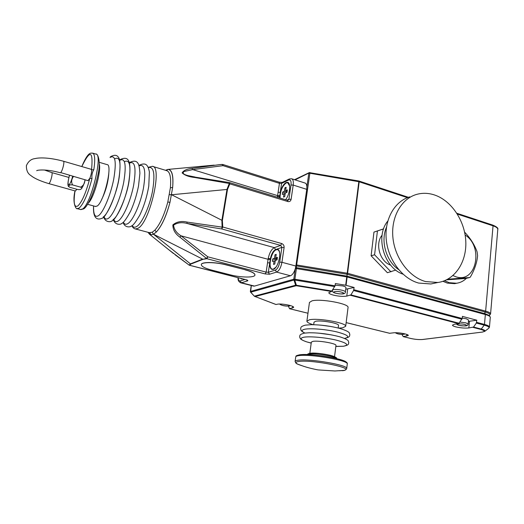 <?xml version="1.0" encoding="UTF-8"?>
<svg xmlns="http://www.w3.org/2000/svg" width="524" height="524" viewBox="0 0 524 524"><rect width="100%" height="100%" fill="white"/><g stroke="black" fill="none" stroke-linecap="round" stroke-linejoin="round"><path stroke-width="0.79" d="M75.404 191.005L76.864 189.275M63.574 161.261L91.163 169.285L91.556 169.881C91.746 172.029 91.176 174.82 89.84 178.252L87.986 180.649M73.445 176.503C71.362 179.483 71.094 182.287 72.633 184.926C70.602 184.703 69.437 184.907 69.142 185.542L68.71 186.655L69.836 187.31L77.683 189.505C79.687 189.727 80.853 189.524 81.174 188.909L81.561 188.529C82.104 188.149 81.77 187.69 80.552 187.147C83.401 185.751 84.855 183.295 84.921 179.771M81.783 166.56C89.204 148.823 92.034 154.122 92.519 153.087C94.903 153.886 95.335 159.42 93.816 169.691C92.231 172.213 91.621 175.18 91.995 178.605C87.94 193.978 83.663 203.81 79.176 208.094L77.107 208.611M88.418 202.971C93.881 198.249 101.492 170.831 99.265 163.888M95.407 206.443L97.117 206.056C103.988 202.198 113.04 164.222 107.04 164.608L99.291 162.316M101.577 199.611C105.645 191.457 108.049 182.824 108.782 173.706M115.234 193.697L117.389 185.961M149.209 232.63L152.189 232.276L154.888 230.128C159.964 224.41 164.281 215.017 167.824 201.95L170.392 187.769C171.237 177.348 169.966 171.63 166.593 170.608L152.87 166.468M147.938 232.289L149.595 234.326L150.971 234.817L153.473 234.235L156.309 232.047C161.7 226.185 166.252 216.307 169.959 202.421L172.651 187.494C173.641 175.409 172.01 169.39 167.759 169.422L165.512 170.287M170.392 187.769L172.651 187.494C173.549 175.606 171.918 169.579 167.759 169.422L166.56 170.601M284.1 247.518C284.204 245.546 283.399 244.223 281.67 243.536L280.661 245.402L221.776 228.955L186.996 223.427L274.366 247.642L280.661 245.402L281.873 247.393L284.1 247.518L281.945 262.282L295.877 266.048L295.281 268.779C294.036 272.657 292.418 274.982 290.44 275.762L276.561 272.094L269.526 274.229L265.177 273.928L206.888 258.699L203.07 259.308L206.482 258.398L179.856 237.13C175.186 233.769 172.855 229.682 172.874 224.881C176.654 221.724 181.376 220.787 187.035 222.078L222.117 227.134L221.875 220.421L227.003 189.282L229.289 183.479L194.817 177.512C189.046 176.896 184.821 175.363 182.136 172.894C183.452 170.536 186.721 169.036 191.948 168.394L219.68 164.621L222.222 164.425L223.047 165.663L192.701 169.606L184.107 171.486C182.116 173.058 183.361 174.42 187.847 175.586L195.033 177.027L194.817 177.512M168.735 249.699L189.171 265.137L190.31 263.926L202.611 259.111L153.48 234.228L190.756 264.116L189.76 265.347L189.105 265.124L246.175 279.757C247.773 280.216 248.238 280.589 247.583 280.877L241.374 282.764L254.487 286.084L290.44 275.762M229.63 182.627L287.506 200.312L287.827 201.543L229.833 183.858L229.414 182.575L229.289 183.479L229.833 183.858L227.508 189.406L171.617 194.751L222.386 220.538L222.752 227.01L221.776 228.955L222.117 227.134L222.752 227.01L281.67 243.536M265.177 273.928L266.153 272.133L267.554 262.779L269.722 262.917C269.611 266.755 270.43 268.93 272.179 269.441L273.22 269.362C278.63 268.196 282.41 249.66 277.334 249.286L276.174 249.391C273.685 250.59 271.753 253.708 270.358 258.745L268.327 272.277L266.153 272.133L207.832 256.826L206.482 258.398L206.888 258.699L207.832 256.826L181.075 235.833C176.562 233.049 174.053 229.486 173.555 225.15C177.341 222.621 181.821 222.052 186.996 223.427L187.035 222.078M179.856 237.13L181.075 235.833L268.078 259.301L268.209 258.476C269.5 252.725 271.55 249.116 274.366 247.642L275.565 249.607C273.181 250.839 271.445 253.885 270.358 258.745L268.209 258.476M279.685 253.197C279.344 251.107 278.598 249.922 277.438 249.653L276.318 249.758C271.072 251.14 267.541 268.773 272.454 269.172L273.456 269.094L275.899 267.175M275.69 257.939L276.214 254.363L274.995 254.782L274.471 258.345L272.755 258.915L272.382 261.424L274.098 260.86L273.567 264.437L274.786 264.044L275.316 260.461L277.052 259.891L277.425 257.356L275.69 257.939L277.275 258.365M275.211 261.162L274.098 260.86M277.065 259.78L276.548 260.055M276.561 259.943L272.755 258.915M277.17 259.072L274.471 258.345M276.109 255.083L274.995 254.782M295.516 267.915L296.257 267.633L296.466 266.179L295.877 266.054L306.737 189.341L293.198 185.077L291.121 199.323C290.676 201.137 289.582 201.878 287.827 201.543M291.757 178.802L305.014 183.027C306.147 183.367 306.769 184.658 306.881 186.891L306.737 189.341M254.487 286.084L253.583 286.078M201.327 264.581L201.327 264.548C201.236 261.764 215.436 261.882 226.342 264.836L245.18 269.749C251.599 271.511 254.861 273.227 254.952 274.897L254.939 274.976M345.683 285.233L346.744 276.882L296.401 268.596L294.894 279.233L335.065 285.809L335.353 283.543L345.683 285.233L354.126 287.466L345.748 289.228M345.951 287.637L345.951 287.604C345.919 287.054 344.91 286.504 342.919 285.953L335.15 285.141M354.126 287.466L353.576 290.512L350.923 294.894L346.777 296.106C343.148 296.669 338.694 296.342 333.428 295.123C330.395 294.305 328.849 293.492 328.784 292.687L331.528 291.475L296.237 285.724L296.381 285.252L295.608 285.233L293.977 280.045L250.714 292.209M353.844 289.72L462.214 318.5L462.417 316.372L476.788 320.21L469.465 321.251L468.856 327.952L473.552 327.042L481.425 329.105C484.241 329.878 485.388 330.598 484.864 331.266L484.648 331.437M468.856 327.952C464.854 328.312 460.531 327.959 455.887 326.891C453.673 326.301 452.539 325.712 452.481 325.135L454.544 324.218L458.683 323.636L350.471 295.294M275.938 304.503L277.15 304.267C280.923 303.193 294.259 305.734 293.623 307.398L289.569 308.708L307.974 313.228M389.653 333.277L393.223 332.858C397.415 332.144 408.759 334.122 408.294 335.484L403.284 336.624L410.646 338.432C415.08 339.408 419.056 339.755 422.573 339.473L481.949 332.131C485.296 331.554 484.955 330.664 480.927 329.458L473.054 327.395M348.034 307.575L348.047 307.496C349.416 303.769 320.819 298.444 312.062 300.835L309.448 302.427L306.9 321.107M338.668 328.129L342.696 327.808L345.683 326.321C347.019 322.974 318.245 317.734 309.494 319.771L306.887 321.173C306.926 322.253 309.022 323.426 313.182 324.697M469.465 321.251L468.41 321.363M468.535 320.007L466.308 318.788L462.253 318.101M476.788 320.21L476.342 323.053L473.552 327.042M462.214 318.5L458.683 323.636M251.337 285.508L250.603 292.032L254.441 296.289L276.089 304.516M288.344 306.108L289.569 308.708M401.836 334.351L403.284 336.624M335.065 285.809L331.528 291.475M250.439 291.455L293.8 279.213L294.894 279.233L294.75 280.058L293.977 280.045L293.8 279.213L295.281 268.779M466.439 278.29C463.622 281.054 460.341 282.705 456.594 283.255L454.622 283.654L447.293 283.098L442.97 281.309M383.607 228.857L373.959 232.093L371.103 255.778L387.393 272.722L395.764 270.076M456.594 283.255L449.258 282.691L444.594 280.713M476.598 322.326L484.484 324.415L485.342 314.544L484.811 312.939L485.224 312.035L347.098 274.268L346.954 276.122L485.073 313.738L489.134 315.369L490.294 317.249C490.222 316.352 488.571 315.448 485.342 314.544L347.13 276.96L346.069 285.318M296.257 267.633L346.855 276.089L346.744 276.882L346.954 276.122L347.13 276.96L346.744 276.882M296.04 264.875L347.209 273.214L358.816 181.704L309.881 173.248L296.466 266.179M407.436 197.666L359.189 181.795L347.595 273.299L347.098 274.268L296.453 265.923M296.918 264.928L296.178 265.963L295.936 265.616M347.595 273.299L347.209 273.214L346.993 274.248L347.595 273.299L485.637 311.132L493.045 225.824L457.367 214.093M295.339 268.576L296.401 268.596L296.46 267.803L295.379 268.432M296.047 267.757L295.418 268.308M358.822 181.009L359.189 181.795L358.73 181.035M306.881 186.891L308.806 173.293L309.881 173.248L309.913 172.534L295.084 179.863M240.654 278.395L241.656 278.991L242.586 278.886M241.531 278.617L242.068 278.755M189.053 265.052L175.036 254.723M195.079 177.125L229.414 182.575M191.948 168.394L192.701 169.606L277.615 195.629L278.113 192.282L280.248 192.367L279.665 196.376L277.51 196.408L277.615 195.629L279.698 195.747M279.574 197.889L279.665 196.376L279.678 197.921M285.58 199.723C289.838 194.64 291.187 182.758 287.591 182.326L286.058 182.555C283.536 184.088 281.604 187.356 280.248 192.367L281.584 183.42L288.613 180.014C290.584 179.424 291.383 181.081 291.003 184.998L293.198 185.077C293.63 181.435 293.086 179.326 291.567 178.743L289.372 178.972L288.613 180.014M289.654 186.033L287.683 182.699L286.196 182.915C282.226 186.079 280.17 191.116 280.039 198.033M285.613 190.697L286.124 187.264L284.905 187.841L284.394 191.267L282.678 192.066L282.318 194.483L284.034 193.69L283.53 197.129L284.748 196.579L285.259 193.127L286.995 192.328L287.355 189.891L285.613 190.697L287.165 191.181M285.122 194.024L284.034 193.69M285.6 192.97L282.678 192.066M287.034 192.085L284.394 191.267M285.986 188.175L284.905 187.841M154.888 230.128L156.309 232.047C161.674 226.06 166.219 216.183 169.959 202.421L167.824 201.95M149.825 232.787L150.971 234.817L148.096 232.328M75.017 190.893C73.281 202.821 74.218 207.851 77.827 205.991C82.026 201.937 86.028 192.688 89.84 178.252L91.995 178.605M93.816 169.691L91.556 169.881C93.305 150.545 90.062 149.438 81.829 166.573M72.633 184.926L80.552 187.147M245.167 269.853C251.586 271.615 254.841 273.332 254.939 274.995C254.959 277.799 240.83 277.654 230.128 274.812L211.781 270.115C204.956 268.281 201.465 266.461 201.314 264.653C201.229 261.876 215.384 261.98 226.322 264.941L245.18 269.749M338.511 325.469L338.517 325.424C339.323 323.301 321.304 320.013 315.703 321.271L314.014 322.168L313.673 324.703M330.952 326.498L321.035 325.155M331.096 334.816L318.756 333.146M335.963 345.46L335.969 345.414C336.749 343.554 318.612 340.325 313.018 341.34L311.335 342.106L309.835 353.274M339.401 370.769L343.587 370.416C356.785 368.529 312.979 359.516 299.178 361.403C295.471 361.874 295.012 362.798 297.789 364.18L301.248 365.47M448.61 278.722L448.013 279.213L469.746 277.55L465.476 278.493L446.566 279.836M469.746 277.55L470.401 276.947C474.626 269.618 477.023 262.498 477.606 255.588L477.076 251.802C474.528 244.754 470.421 238.25 464.742 232.289L464.618 232.204M448.013 279.213L447.588 279.305M371.103 255.778L374.581 254.795L390.95 271.851M373.959 232.093L377.431 230.979L374.581 254.795M383.588 228.916L377.431 230.979M390.642 265.131C379.887 261.666 374.771 243.771 382.075 235.197M434.815 283.137L430.859 283.969L418.584 283.058C402.275 278.598 388.179 259.878 386.26 239.658C384.243 219.432 394.605 201.17 409.801 196.867M434.566 194.994C451.511 200.666 464.939 220.866 465.797 241.459C466.766 262.052 454.839 280.202 437.881 282.488L425.521 281.558C409.1 277.032 394.873 258.096 392.915 237.647C390.858 217.198 401.266 198.753 416.554 194.43C422.436 192.773 428.442 192.963 434.566 194.994M44.409 170.005L51.804 172.586C52.269 172.809 52.236 174.204 51.719 176.765C50.926 180.112 50.068 182.345 49.158 183.466L48.843 183.623C37.492 180.263 32.658 177.066 30.942 175.586C27.824 173.726 26.305 170.418 26.383 165.65C28.283 161.359 31.139 159.021 34.944 158.621C39.149 157.475 49.217 157.364 63.509 161.241C64.007 161.471 63.994 162.905 63.463 165.545C62.644 169.042 61.734 171.394 60.738 172.606L88.065 180.669M80.447 209.508L82.55 209.004C91.189 204.026 103.385 153.388 95.84 154.082C97.497 152.897 101.453 161.327 97.719 175.717C94.746 190.088 88.759 205.277 83.873 208.821L80.84 209.613L77.487 208.709C75.908 209.698 72.168 202.755 74.978 190.88M110.538 156.742L110.027 157.488C115.372 154.462 116.603 161.7 113.721 179.201C110.571 195.314 103.176 212.724 98.342 215.796C94.929 217.676 93.351 214.395 93.606 205.952M114.691 158.883C120.114 155.897 121.404 163.134 118.568 180.603C115.444 196.683 108.016 214.034 103.117 217.08M119.662 160.416L119.695 160.39C125.197 157.436 126.553 164.674 123.756 182.11C120.671 198.151 113.204 215.436 108.232 218.456C106.3 219.641 104.898 219.039 104.021 216.648M124.443 161.674C129.945 158.982 131.301 166.324 128.511 183.695C125.433 199.657 117.972 216.746 112.961 219.726M129.428 163.134C134.995 160.541 136.397 167.903 133.646 185.227C130.587 201.144 123.101 218.135 118.024 221.082C116.112 222.215 114.684 221.672 113.741 219.464M139.102 165.859C144.709 163.645 146.15 171.138 143.425 188.345C140.399 204.131 132.9 220.814 127.725 223.689C125.819 224.763 124.371 224.279 123.376 222.235M132.12 225.589C133.175 227.298 134.609 227.658 136.437 226.663C141.755 223.82 149.347 207.366 152.464 191.476C155.3 174.112 153.912 166.154 148.312 167.601M148.187 167.333L152.373 166.318C162.938 166.128 149.523 223.525 137.76 228.412L135.454 228.955L149.242 232.636M152.189 232.276L153.48 234.228L152.189 232.276M267.554 262.779L268.078 259.301L270.201 259.439M269.526 274.229L268.327 272.277L275.342 270.115C277.432 269.074 278.886 266.415 279.711 262.144L281.873 247.393L275.565 249.607M227.508 189.406L222.386 220.538M203.07 259.308L190.756 264.116M332.747 289.87C334.849 289.196 338.059 289.34 342.362 290.303C344.353 290.846 345.368 291.39 345.408 291.927L345.401 291.96M336.133 293.283C341.275 294.691 346.731 293.466 341.288 292.091C336.048 290.663 330.69 291.927 336.133 293.283M347.681 288.966L346.777 296.106M296.237 285.724L255.037 296.584L254.448 296.139L295.608 285.233L296.237 285.724M346.154 322.601L389.863 333.329M460.02 322.057L465.934 322.863L468.161 324.068M458.906 325.306C463.321 326.524 469.53 325.686 464.801 324.494C460.314 323.262 454.164 324.133 458.906 325.306M480.927 329.458L484.222 325.142L476.342 323.053M490.287 317.334L489.455 327.028C489.383 326.177 487.726 325.306 484.484 324.415L484.222 325.142C488.067 326.21 489.626 327.212 488.885 328.142L489.449 327.114M350.923 294.894L459.181 323.275M461.958 319.24L353.576 290.512M281.218 304.071C280.15 304.418 280.733 304.896 282.953 305.505C287.683 306.344 289.687 306.239 288.966 305.184M396.203 332.733C395.646 333.015 396.144 333.369 397.69 333.775C401.974 334.535 404.096 334.502 404.063 333.67M488.604 328.365L484.864 331.266L482.218 332.144M481.949 332.131L422.757 339.486C419.128 339.781 415.054 339.428 410.547 338.432L410.646 338.432M410.43 338.38L403.185 336.624M334.784 286.608L294.75 280.058L296.381 285.252L332 291.062M497.787 229.433L497.8 229.309C497.767 228.058 496.182 226.892 493.045 225.824L492.691 225.071L456.843 213.261M489.409 315.579L489.409 315.422C490.837 314.393 489.436 313.267 485.224 312.035L485.637 311.132C488.866 312.049 490.51 312.959 490.582 313.869L490.575 313.961M238.237 277.779C238.355 280.124 239.023 281.178 240.241 280.936L241.374 282.764L240.496 282.764M279.711 262.144L281.945 262.282C280.93 267.548 279.135 270.823 276.561 272.094L275.342 270.115M247.583 280.877L246.535 279.914M240.241 280.936L244.937 279.488M189.518 265.288L246.856 279.96M277.432 197.234L277.51 196.408M278.113 192.282L279.449 183.348L223.047 165.663L222.838 164.49L219.68 164.621M286.91 200.129L288.921 199.231L291.003 184.998M291.121 199.323L288.921 199.231L288.089 200.325L287.545 200.325M222.87 164.497L279.161 182.182L279.449 183.348L281.584 183.42L282.338 182.391L289.248 179.031M169.422 194.666L171.61 194.771L169.429 194.646M69.502 175.383C67.753 181.92 67.635 185.011 69.142 184.644C70.36 183.341 71.533 180.557 72.666 176.28M406.879 334.463L406.696 336.172M292.746 306.481L292.523 308.053M344.55 338.425C350.838 337.004 349.423 335.655 349.849 334.515C348.945 333.349 351.702 332.275 340.194 328.541C330.618 326.052 320.97 324.769 311.249 324.69L305.453 325.129M344.517 338.412C350.536 337.05 347.988 334.888 336.873 331.921C326.229 329.373 311.112 328.089 305.106 329.177C301.169 329.969 301.103 331.26 304.922 333.054M335.832 346.482L343.377 346.259C349.757 344.91 348.29 343.777 348.774 342.388C347.936 341.039 349.986 340.161 339.965 336.847C329.832 334.174 319.627 332.806 309.357 332.753L304.477 333.12M335.845 346.371L343.292 346.259C349.501 345.041 347.052 342.971 335.956 340.056C325.312 337.541 310.097 336.185 304.077 337.181C299.42 338.124 300.278 339.683 306.645 341.864L311.197 343.135M335.36 357.813C337.875 356.097 316.954 352.22 310.503 353.228M336.277 358.481C335.511 356.412 315.566 353.111 309.468 354.06L307.693 354.571M346.371 362.811C348.224 359.516 311.086 353.025 300.088 354.774M347.274 364.023L347.281 363.944C348.984 360.519 310.418 353.811 299.04 355.606C296.892 355.875 295.785 356.327 295.726 356.949L295.11 361.383M346.711 368.549L346.724 368.47C348.414 365.169 309.789 358.488 298.411 360.165C296.263 360.42 295.163 360.846 295.104 361.442L295.981 363.191C296.525 363.479 295.955 363.715 301.686 365.628M465.142 235.027C483.927 246.621 476.27 283.661 456.044 276.823L452.939 275.578M398.64 269.598C386.149 261.253 380.313 240.83 386.502 227.213M51.869 172.606L68.886 177.433M85.157 179.837C84.122 183.826 82.923 186.721 81.561 188.529M92.866 153.191L95.84 154.082M93.58 205.945C92.584 222.746 100.863 218.783 102.121 218.207C105.167 218.731 116.937 195.504 119.308 176.444C120.559 165.178 120.153 158.661 118.097 156.879C116.649 154.881 114.18 154.79 110.702 156.604M103.844 216.825C104.885 222.648 111.258 222.143 111.933 220.879C115.365 221.135 127.312 197.371 129.297 179.215C131.373 160.423 128.465 155.779 120.409 159.473M113.531 219.661C114.835 225.3 120.887 224.672 121.64 223.519C123.625 222.766 126.651 218.573 130.718 210.936C134.137 203.266 136.744 194.921 138.532 185.909L139.908 173.215C139.554 167.903 138.939 164.641 138.048 163.449C136.607 160.881 133.928 160.508 130.018 162.316M123.133 222.451C124.889 228.123 130.443 227.082 131.255 226.126C132.9 225.779 135.736 222.117 139.77 215.148C143.969 206.312 146.969 196.618 148.77 186.072L149.392 171.99C148.796 168.859 148.023 166.724 147.067 165.571C145.548 163.632 143.039 163.488 139.528 165.132M139.004 165.545L139.351 165.27M129.356 162.859L129.841 162.453M119.603 160.174L120.238 159.61M87.632 204.321L95.715 206.528M168.152 169.403L214.205 165.132M173.516 253.537L149.595 234.326M277.707 249.732L278.454 249.935M272.454 269.172L273.187 269.369M332.393 290.44C332.314 291.809 333.5 292.759 335.956 293.283C342.375 294.521 345.526 294.069 345.408 291.927L345.951 287.604M348.047 307.496L345.683 326.321M456.168 323.989L458.703 325.306C465.777 326.321 467.84 326.249 468.168 324.029L468.535 319.974M251.245 285.482L250.348 291.351L250.603 292.182L254.441 296.289L275.971 304.516M290.375 305.558C289.883 306.37 284.945 306.186 282.829 305.512C280.74 304.889 279.718 304.398 279.757 304.038M289.484 308.708L307.968 313.247M346.148 322.62L389.771 333.329M405.039 333.899C404.351 334.607 399.53 334.391 397.546 333.775L395.201 332.727M492.724 225.078C496.713 226.774 498.409 228.182 497.8 229.309L490.582 313.869L489.416 315.435M408.406 197.312L358.96 181.022M358.933 181.016L309.311 172.606M309.232 172.645L294.534 179.686M238.073 277.733C237.758 280.045 238.636 281.735 240.699 282.816L253.793 286.13M241.911 278.735L242.553 278.899M287.905 182.765L288.619 182.994M279.161 182.182L282.259 182.424M131.878 225.752C132.821 227.671 134.013 228.739 135.454 228.955M37.112 170.529L36.726 170.726C36.287 170.234 45.247 168.558 60.371 172.782M48.843 183.623L75.469 191.024M69.456 175.37C67.734 181.992 67.478 185.751 68.703 186.649M338.517 325.424L338.183 328.011M335.969 345.414L334.535 356.654M305.23 325.168C299.892 326.76 301.176 327.592 300.652 328.705C301.11 330.028 300.213 330.821 304.889 333.054M304.221 333.159C298.811 334.659 300.095 335.556 299.669 337.004C300.403 338.563 299.499 339.297 306.645 341.864L311.21 343.037M310.293 353.209C316.011 352.875 322.81 353.595 330.683 355.383C335.727 357.099 337.62 358.141 336.375 358.508M310.169 353.228C308.073 353.739 307.215 354.191 307.595 354.571M299.879 354.755C306.533 353.897 323.197 355.508 334.843 358.147C347.595 361.298 347.536 363.034 347.281 363.944L346.724 368.47C346.082 369.99 344.478 370.723 341.91 370.671M297.789 364.18L303.612 366.283C310.287 368.51 318.382 370.01 318.487 369.944L334.934 370.972L343.587 370.416M299.748 354.768C294.671 355.96 296.525 355.986 295.733 356.877M403.015 274.17C383.948 267.843 374.981 236.337 387.799 221.043M437.881 282.488L430.859 283.969"/></g></svg>

